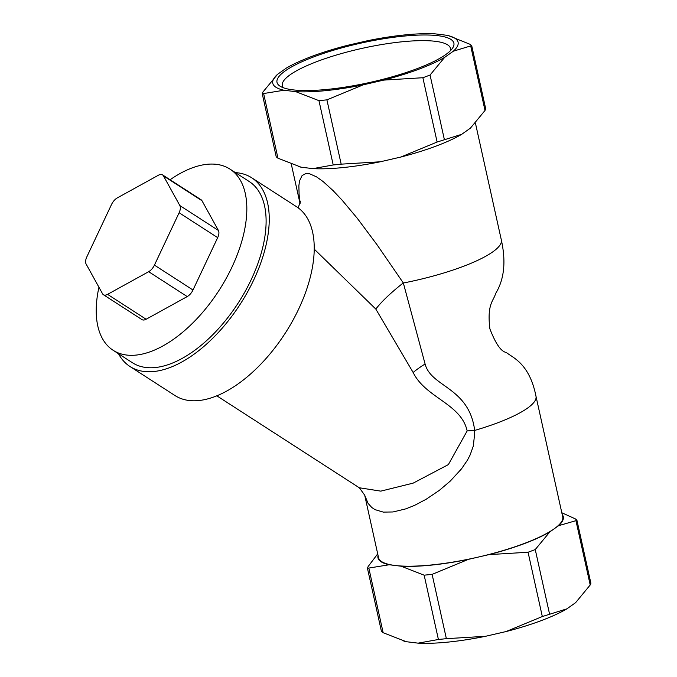 <?xml version="1.0" encoding="UTF-8"?>
<svg xmlns="http://www.w3.org/2000/svg" width="677" height="677" viewBox="0 0 677 677"><rect width="100%" height="100%" fill="white"/><g stroke="black" fill="none" stroke-linecap="round" stroke-linejoin="round"><path stroke-width="1.02" d="M475.432 123.138L501.327 239.929A94.315 20.995 167.5 0 1 462.137 266.814A94.315 20.995 167.5 0 1 403.348 283.011L377.081 244.82L357.278 218.299L342.029 200.079L333.084 190.601L323.225 181.639L316.523 176.858L309.668 173.803L305.886 173.549L302.111 175.512L299.513 180.962L298.87 185.726L299.107 194.739L300.207 203.125M314.246 249.144L375.82 309.076L413.139 372.477C425.588 397.924 461.249 403.678 467.155 430.919L448.369 464.6L413.198 483.116L380.796 491.138L359.343 487.77L364.658 495.124M375.82 309.076C381.659 301.502 390.705 292.87 402.959 283.181M251.7 177.78L296.678 206.815A112.28 58.899 122.8 0 1 298.76 308.856A112.28 58.899 122.8 0 1 174.903 395.495L129.925 366.469A112.28 58.899 -57.2 0 0 253.782 279.829A112.28 58.899 -57.2 0 0 251.7 177.78A112.28 58.899 -57.2 0 0 235.41 172.61M292.913 89.846A90.591 20.166 -12.5 0 0 384.333 78.947A90.591 20.166 -12.5 0 0 452.549 48.169A90.591 20.166 -12.5 0 0 361.078 43.083A90.591 20.166 -12.5 0 0 280.329 86.351A90.591 20.166 -12.5 0 0 292.913 89.846M283.435 87.79A86.097 19.159 167.5 0 1 282.334 85.674A86.097 19.159 167.5 0 1 362.237 48.338A86.097 19.159 167.5 0 1 450.45 48.405A86.097 19.159 167.5 0 1 450.34 50.783M277.519 74.352A94.907 21.122 -12.5 0 0 284.01 90.236L262.253 93.764L262.93 92.03L277.519 74.352L286.236 68.165A94.907 21.122 -12.5 0 1 347.115 45.435L367.67 40.696A94.907 21.122 -12.5 0 1 435.04 33.85L446.871 35.297A94.907 21.122 -12.5 0 1 448.741 35.746L469.982 44.276L471.7 45.621L453.362 51.181L444.645 57.367L430.056 75.045L422.871 77.728L383.766 80.098L363.219 84.837L326.915 99.857L318.96 100.661L295.849 91.683L284.01 90.236M295.849 91.683A94.907 21.122 -12.5 0 0 363.219 84.837M383.766 80.098A94.907 21.122 -12.5 0 0 444.645 57.367M453.362 51.181A94.907 21.122 -12.5 0 0 448.741 35.746M561.808 512.751L575.179 518.794L576.897 520.139L575.949 520.672L590.209 584.97L575.619 602.648L566.903 608.835A94.907 21.122 167.5 0 1 506.024 631.565L485.468 636.304A94.907 21.122 167.5 0 1 418.098 643.15L406.268 641.703A94.907 21.122 167.5 0 1 404.397 641.254A94.907 21.122 167.5 0 1 404.161 641.195M146.122 319.248L107.567 294.36A8.979 4.714 122.8 0 1 103.42 294.723A8.979 4.714 122.8 0 1 102.532 293.742L86.114 264.038A8.979 4.714 122.8 0 1 86.842 256.854L111.527 204.479A8.979 4.714 122.8 0 1 117.29 197.912L158.393 175.241A8.979 4.714 122.8 0 1 162.539 174.886A8.979 4.714 122.8 0 1 163.436 175.859L201.991 200.739L218.4 230.442A8.979 4.714 122.8 0 1 217.681 237.635L192.987 290.001A8.979 4.714 122.8 0 1 187.224 296.577L146.122 319.248A8.979 4.714 122.8 0 1 141.975 319.603L103.42 294.723M107.567 294.36L148.669 271.697L187.224 296.577M192.987 290.001L154.432 265.122A8.979 4.714 122.8 0 1 148.669 271.697M154.432 265.122L179.126 212.747L217.681 237.635M218.4 230.442L179.845 205.563A8.979 4.714 122.8 0 1 179.126 212.747M179.845 205.563L163.436 175.859M162.539 174.886L201.094 199.766A8.979 4.714 122.8 0 1 201.991 200.739M488.963 554.615A94.907 21.122 -12.5 0 0 549.842 531.885L535.253 549.555L528.068 552.246L488.963 554.615L468.416 559.354L432.112 574.375L424.157 575.179L401.046 566.2L389.207 564.753L367.45 568.282L368.127 566.539L377.707 553.862M506.024 631.565L542.319 616.544L566.903 608.835M418.098 643.15L438.408 639.486L446.371 638.673L485.468 636.304M367.45 568.282L381.439 631.379L383.157 632.724L406.268 641.703M590.209 584.97L590.886 583.236L576.897 520.139M437.122 142.035L461.706 134.317A94.907 21.122 167.5 0 1 400.826 157.047L437.122 142.035L422.871 77.728M470.752 46.154L485.011 110.461L470.422 128.131L461.706 134.317M262.253 93.764L276.241 156.861L277.959 158.206L301.07 167.185A94.907 21.122 167.5 0 1 299.2 166.737A94.907 21.122 167.5 0 1 298.963 166.677M312.901 168.632L333.211 164.968L341.174 164.156L380.271 161.786A94.907 21.122 167.5 0 1 312.901 168.632L301.07 167.185M485.011 110.461L485.688 108.718L471.7 45.621M364.658 495.115L368.085 503.392L371.724 507.437L375.109 509.679L383.284 512.1L393.007 511.973L405.972 508.825L414.654 505.33L426.129 499.271L439.263 490.419L450.205 481.144L461.511 468.848L467.485 460.072L470.109 455.003L473.299 446.084L474.721 433.162L474.594 430.454L467.155 430.919M474.594 430.445L474.679 430.428C469.161 387.083 431.114 387.286 425.097 364.014L403.348 283.011M364.92 496.199L378.553 557.696A94.315 20.995 -12.5 0 0 395.123 565.481A94.315 20.995 -12.5 0 0 478.69 556.985A94.315 20.995 -12.5 0 0 554.201 528.788A94.315 20.995 -12.5 0 0 562.722 516.873L536.006 396.35M501.268 239.709C506.176 261.559 504.263 279.542 495.539 293.657C493.77 300.816 486.797 303.609 489.886 328.827C495.691 343.865 501.166 351.735 506.32 352.455C512.176 357.532 529.473 362.889 536.023 396.46A94.315 20.995 167.5 0 1 496.791 423.133A94.315 20.995 167.5 0 1 474.679 430.428M575.949 520.672L558.559 525.699A94.907 21.122 -12.5 0 0 562.215 514.579M401.046 566.2A94.907 21.122 -12.5 0 0 468.416 559.354M378.045 555.402A94.907 21.122 -12.5 0 0 389.207 564.753M400.826 157.047L380.271 161.786M98.935 287.234A107.795 56.546 -57.2 0 0 113.084 350.254A107.795 56.546 -57.2 0 0 231.983 267.077A107.795 56.546 -57.2 0 0 229.985 169.115A107.795 56.546 -57.2 0 0 170.096 179.76M229.985 169.115L249.263 181.554A107.795 56.546 122.8 0 1 251.26 279.525A107.795 56.546 122.8 0 1 132.362 362.694L113.084 350.254M118.509 353.749A112.28 58.899 -57.2 0 0 129.925 366.469M558.559 525.699L549.842 531.885M528.068 552.246L542.319 616.544M549.512 613.861L535.253 549.555M446.371 638.673L432.112 574.375M383.157 632.724L368.897 568.418M424.157 575.179L438.408 639.486M444.315 139.344L430.056 75.045M277.959 158.206L263.7 93.9M318.96 100.661L333.211 164.968M341.174 164.156L326.915 99.857M413.139 372.477A35.932 10.07 151.5 0 1 425.097 364.014M291.33 164.249L300.055 203.625M359.267 487.753L216.775 395.791M298.117 207.797L300.546 201.501M404.397 641.254L403.839 641.102M299.2 166.737L298.642 166.593"/></g></svg>
